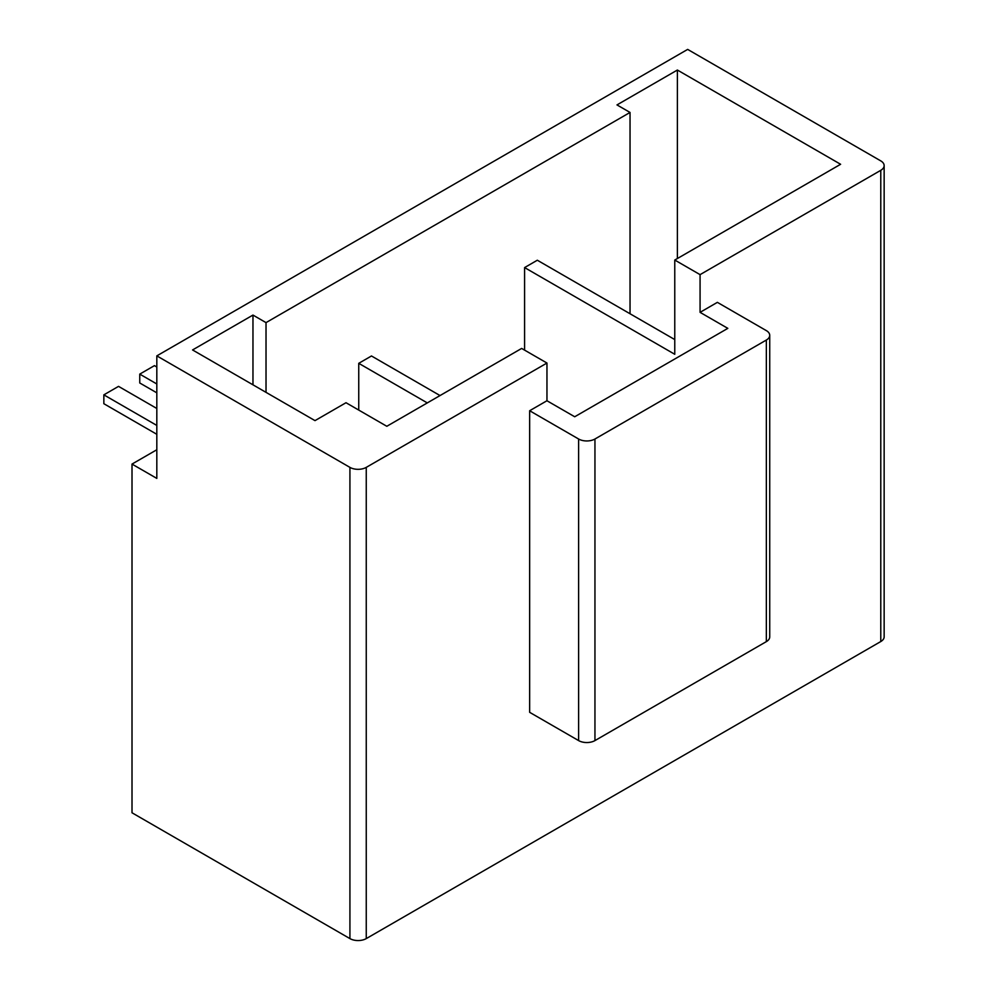 <?xml version="1.0" encoding="UTF-8"?>
<svg xmlns="http://www.w3.org/2000/svg" width="988" height="988" viewBox="0 0 988 988"><rect width="100%" height="100%" fill="white"/><g stroke="black" fill="none" stroke-linecap="round" stroke-linejoin="round"><path stroke-width="1.48" d="M252.965 384.814L252.965 315.073L192.561 349.95L314.999 420.629L346.01 402.721L386.814 426.285L521.652 348.431L546.957 363.041L366.252 467.373L366.252 938.6L880.777 641.545A11.547 6.669 180 0 0 884.149 636.828L884.149 165.601A11.547 6.669 180 0 1 880.777 170.319L700.072 274.639L674.767 260.042L674.767 354.284L524.591 267.575L524.591 350.135M529.654 410.736L578.622 439.005A11.547 6.669 -0 0 0 594.949 439.005L766.342 340.045A11.547 6.669 -0 0 0 769.726 335.34L769.726 636.927A11.547 6.669 -0 0 1 766.342 641.632L594.949 740.592A11.547 6.669 -0 0 1 578.622 740.592L529.654 712.323L529.654 410.736L546.957 400.745L574.707 416.763L727.823 328.362L700.072 312.344L700.072 274.639M156.82 392.829L139.753 382.974L139.753 374.119L156.82 383.974M266.019 392.36L266.019 322.619L252.965 315.073M132.009 464.076L156.82 478.402L156.82 355.878L349.925 467.373L349.925 938.6L132.009 812.778L132.009 464.076L156.82 449.75M769.726 335.34A11.547 6.669 -0 0 0 766.342 330.622L717.374 302.353L700.072 312.344M156.82 355.878L687.66 49.4L880.777 160.896A11.547 6.669 180 0 1 884.149 165.601M139.753 374.119L154.449 365.634L156.82 367.005M524.591 267.575L537.324 260.227L674.767 339.576M349.925 938.6A11.547 6.669 0 0 0 366.252 938.6M349.925 467.373A11.547 6.669 0 0 0 366.252 467.373M358.743 410.069L358.743 363.325L427.298 402.906M630.035 313.752L630.035 112.447L266.019 322.619M630.035 112.447L616.981 104.913L677.385 70.037L677.385 258.523M674.767 260.042L840.615 164.28L677.385 70.037M156.82 408.476L118.535 386.37L103.851 394.854L156.82 425.433M103.851 394.854L103.851 403.709L156.82 434.3M440.031 395.558L371.476 355.976L358.743 363.325M546.957 400.745L546.957 363.041M880.777 170.319L880.777 641.545M766.342 641.632L766.342 340.045M594.949 740.592L594.949 439.005M578.622 740.592L578.622 439.005"/></g></svg>

